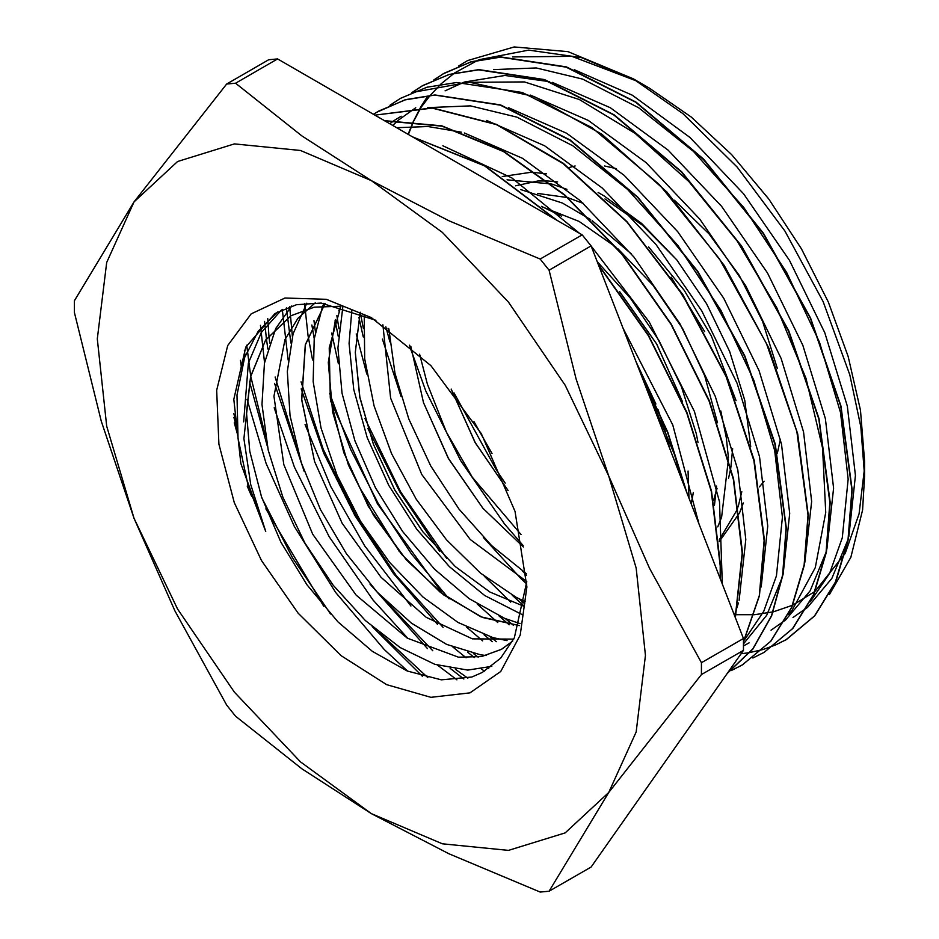 <?xml version="1.0" encoding="UTF-8"?>
<svg xmlns="http://www.w3.org/2000/svg" width="939" height="939" viewBox="0 0 939 939"><rect width="100%" height="100%" fill="white"/><g stroke="black" fill="none" stroke-linecap="round" stroke-linejoin="round"><path stroke-width="1.41" d="M632.956 78.665L649.154 88.008L691.186 117.058L731.598 154.559L768.853 199.056L801.495 248.847L828.292 302.018L848.21 356.515L860.464 410.273L864.608 461.202L864.608 476.05L860.863 426.776L849.795 374.767L823.116 301.63L784.91 231.017L737.138 166.989L682.923 113.678L632.945 78.676L567.978 51.633L514.232 46.95L467.622 60.589L458.443 66.117M864.514 468.643L859.103 513.915L845.605 552.378M845.041 553.494L815.193 591.206M814.911 591.441L792.762 605.186M792.434 605.338L773.22 611.841M772.973 611.899L754.639 614.646M754.44 614.658L736.188 614.646M735.941 614.622L734.087 614.482M442.891 145.756L511.837 177.894L579.269 233.154M829.372 594.669L850.816 557.261L862.554 509.959L864.608 476.05M637.182 81.165L571.792 56.399L512.612 56.88M413.829 120.861L420.918 107.621M421.048 107.433L430.168 95.379M430.262 95.262L440.814 84.158M441.025 83.97L454.406 73.125M454.511 73.054L478.221 60.073M478.913 59.791L528.622 50.084L581.452 57.666L637.088 81.106M375.905 320.316L321.115 303.015L296.513 304.764L275.021 313.462L245.783 347.078L233.87 399.345L240.807 463.549L265.69 531.427L250.76 484.536L243.94 438.607L250.631 376.574L246.534 412.479L249.762 451.354L261.453 496.837L280.843 542.12L306.983 584.797L337.97 621.841L372.267 651.279L407.338 670.986L441.342 679.777L471.848 677.066L482.294 672.477L500.569 658.204L514.396 637.781L526.802 581.675M526.861 586.922L515.03 511.391L481.331 433.689L430.895 365.658L371.398 317.64L326.267 299.318L285.022 298.027L251.218 313.884L227.766 345.529L216.674 390.237L218.916 444.147L234.292 502.623L261.465 560.63L298.109 613.167L341.068 655.715L386.633 684.613L430.895 697.36L470.028 692.876L500.663 671.526L520.171 635.163L526.861 586.922M427.679 96.177L420.496 107.433M420.39 107.621L413.594 120.838M413.512 121.014L408.101 134.336M774.828 645.328L786.06 639.682L814.465 615.949L835.405 582.157L847.999 539.549L851.849 489.865L840.71 406.235L810.369 318.251L763.231 233.494L703.334 159.372L635.726 102.234L566.147 67.174L500.487 57.115L470.909 61.915L444.335 73.125L433.841 79.944M385.8 326.725L389.885 341.89M522.6 571.1L526.533 575.079M752.808 658.039L764.146 652.382L792.528 628.614L813.467 594.798L826.097 552.226L829.888 502.506L818.808 418.911L788.42 330.892L741.305 246.171L681.409 171.99L613.789 114.922L544.209 79.792L478.55 69.803L448.959 74.533L422.409 85.778L411.939 92.621M358.944 317.464L363.311 337.019M512.225 595.162L524.361 606.324M412.186 92.515L469.113 82.174L534.08 96.482L601.805 134.113L666.925 192.014L724.145 265.42L768.971 348.275L797.727 433.818L808.279 515.018L804.441 564.703L791.847 607.31L770.896 641.091L742.503 664.847L731.211 670.516L742.197 665L770.626 641.302L791.518 607.451L804.171 564.879L807.974 515.182L796.882 431.541L766.482 343.557L719.391 258.8L659.471 184.678L591.875 127.563L522.272 92.468L456.636 82.468L427.045 87.233L400.46 98.407L389.967 105.25M335.141 320.375L338.31 336.491M367.877 428.477L399.967 492.247L439.593 551.17M499.067 615.996L509.173 624.834M727.338 673.193L752.82 648.837L771.494 615.702L782.68 574.868L786.06 527.847L774.933 444.217L744.592 356.221L697.442 271.477L637.558 197.343L569.938 140.216L500.37 105.156L434.698 95.085L405.132 99.886L378.558 111.107L373.37 114.276M311.912 325.058L314.248 338.58M330.786 401.34L377.466 503.926L443.044 594.364M484.043 634.776L492.247 641.689M743.43 641.654L759.275 595.69L764.1 540.488L753.935 460.709L726.023 376.586L682.571 294.858L626.853 221.944L563.236 163.703L496.614 124.664L432.198 108.102L374.931 115.18M286.418 307.839L290.832 342.958M301.161 388.863L323.72 453.138L355.001 515.617L393.464 573.553L437.421 624.294M467.669 652.124L474.336 657.57M487.47 667.617L488.714 668.521M735.237 617.451L742.197 553.165L733.324 479.301L709.133 401.352L671.162 324.589L621.958 254.316L564.773 195.265L503.457 151.578L442.081 126.155L384.79 120.873M264.575 321.314L266.406 338.944M266.406 338.967L267.803 348.956M274.54 383.358L304.259 471.472M369.954 584.081L427.421 648.591M450.086 668.357L463.819 678.991M720.154 578.577L720.272 565.818L711.281 491.449L686.785 412.925L648.321 335.728L598.542 265.138M555.724 219.562L484.489 165.898L412.925 137.117M244.328 350.247L245.102 356.104M249.516 381.856L267.415 446.33M372.196 626.606L422.257 676.162M686.526 491.895L667.582 432.55L640.656 373.675M234.281 422.82L237.72 434.957M265.819 508.785L323.685 606.195M261.57 497.165L292.475 557.778L330.505 613.942M792.95 617.545L806.977 607.815M807.376 607.486L831.825 578.424L847.987 539.596M848.844 536.369L855.476 475.533L847.318 406.082L824.829 332.735L789.488 260.314L743.524 193.751L689.977 137.411L632.334 95.168L574.339 69.756M771.025 630.198L785.121 620.362M785.556 619.998L810.064 590.866L826.167 551.85M826.919 548.951L833.562 488.116L825.358 418.688L802.904 345.329L767.515 272.956L721.598 206.369L668.04 150.087L610.409 107.797L552.425 82.456M549.679 81.693L504.806 75.437L464.371 82.092M463.796 82.292L445.039 90.883M388.053 328.286L389.11 332.57M743.43 645.938L749.122 642.898M804.852 562.344L811.613 501.449L803.596 431.963L781.131 358.452L745.789 285.89L699.743 219.163L646.114 162.729L588.33 120.403L530.253 95.027M360.259 312.276L363.358 328.58M519.056 598.812L524.795 603.824M743.43 643.884L766.717 615.268L782.222 577.52M783.067 574.281L789.699 513.457L781.518 444.03L759.041 370.694L723.699 298.297L677.758 231.745L624.224 175.417L566.593 133.174L508.609 107.75M401.164 116.166L394.849 120.098M394.544 120.309L389.755 123.748M336.843 315.574L338.967 328.732M364.872 418.43L400.648 491.801L446.741 558.482M505.546 618.778L513.551 625.327M761.13 586.981L767.773 526.133L759.581 456.706L737.138 383.347L701.762 310.962L655.833 244.363L602.275 188.093L544.632 145.78L486.66 120.438M313.931 320.715L315.422 331.455M329.718 393.488L350.564 449.288L378.124 503.445L411.399 553.904L449.135 598.824M490.111 636.806L496.332 641.701M734.462 615.432L738.371 602.944M739.063 600.338L745.824 539.444L737.808 469.934L715.342 396.411L679.989 323.838L633.931 257.11L580.29 200.653L522.495 158.351L464.394 132.974M461.389 132.153L427.961 126.472L396.645 127.716M289.658 306.677L292.393 336.479M301.079 381.809L323.239 449.312L355.611 515.065L396.293 575.548L443.102 627.416M473.373 653.532L478.127 657.159M722.349 584.211L719.45 501.802L694.332 411.364L649.342 322.1L588.964 243.248M267.721 318.614L268.906 335.481M268.906 335.505L269.693 342.97M275.162 377.032L299.952 458.561M378.851 593.835L432.773 650.739M455.45 669.249L467.822 678.158M698.956 523.95L672.794 425.015L622.721 327.441M246.722 345.176L250.725 376.163L265.502 436.459M379.626 632.827L427.855 677.594M233.799 413.547L236.921 426.177M247.168 486.038L251.722 496.625M687.395 494.137L667.922 432.445L639.705 371.234M413.747 121.037L408.336 134.465M741.024 653.744L749.85 652.546M750.015 652.523L762.82 649.553M762.879 649.542L774.91 645.246M774.98 645.222L786.366 639.553L814.723 615.82L835.651 582.027L848.304 539.526L852.107 489.865M852.107 489.677L841.039 406.082L810.639 318.063L763.524 233.33L703.628 159.161L636.008 102.093L566.428 66.962L500.769 56.974L471.178 61.716L442.692 74.087M764.135 652.359L792.845 628.473L813.749 594.622L826.39 552.038L830.205 502.353L819.09 418.712L788.713 330.739L741.61 245.971L681.691 171.86L614.094 114.734L544.503 79.639L478.867 69.639L449.265 74.416L422.679 85.578L411.881 92.644M727.22 673.369L752.82 649.025L771.635 615.867L782.95 575.02L786.319 527.847M786.319 527.659L775.25 444.053L744.85 356.045L697.747 271.312L637.839 197.143L570.231 140.075L500.64 104.933L434.992 94.956L405.39 99.687L376.058 112.586M743.43 642.065L759.475 595.842L764.416 540.336L754.193 460.45L726.258 376.293L682.735 294.482L626.947 221.581L563.271 163.304L496.602 124.406L432.14 107.868L374.907 115.168M735.401 617.85L742.491 552.989L733.594 479.054L709.356 400.976L671.291 324.155L621.982 253.788L564.691 194.796L503.269 151.109L441.846 125.885L384.521 120.72M720.413 579.234L720.542 565.818M720.542 565.642L711.551 491.062L686.867 412.303L648.25 334.906L598.202 264.246M557.062 220.336L484.806 165.78L412.233 136.718M719.204 540.019L736.775 510.37L738.23 506.039M738.465 505.299L741.81 491.66M736.059 400.636L711.328 335.763L684.167 290.233L648.626 246.957M566.874 189.279L551.803 184.079M551.099 183.88L507.013 179.795M714.426 505.288L716.574 486.026M561.393 216.052L541.498 206.334M689.015 498.304L688.017 471.049M351.949 309.612L349.05 343.416L353.792 389.579L367.29 437.856L388.734 485.322L416.693 529.185L449.394 566.651L484.747 595.572L522.565 614.845M281.407 309.987L261.371 332.418L248.389 363.123L243.647 421.881M451.19 389.157L475.228 442.598L508.058 490.463M691.198 503.95L693.322 492.482M682.477 401.786L656.666 344.003L619.458 291.489M410.789 346.245L423.524 402.573L448.455 458.432L482.939 508.234L523.352 546.944M382.866 324.753L390.577 398.183L421.728 474.371L470.228 539.432L526.791 581.546M360.142 312.746L355.271 352.418L359.825 397.256L373.346 444.194L394.896 490.076L422.879 531.814L455.345 566.581L489.97 592.063L524.326 606.524L489.97 592.086L455.321 566.616L422.867 531.838L394.861 490.099L373.335 444.206L359.778 397.256L355.259 352.442L360.095 312.734M335.446 319.436L328.274 362.407L332.664 412.115L348.24 464.488L373.546 515.124L406.352 559.867L443.795 594.927L482.611 617.486L519.42 625.632L480.862 616.782L440.274 592.274L401.528 554.28L368.288 506.297L343.768 452.61L330.305 398.159L329.249 347.829L340.88 306.267L338.709 310.962M325.14 303.367L305.351 344.754L301.759 399.627L314.588 461.542L342.172 523.199L381.034 577.262L426.318 617.381L472.458 638.86L513.703 639.154L472.458 638.884L426.318 617.428L381.011 577.285L342.148 523.211L314.542 461.554L301.712 399.627L305.339 344.754L325.129 303.367M315.328 302.792L297.921 318.298L284.951 339.589L273.965 396.281L283.789 464.523L312.699 534.209L356.116 595.103L407.338 638.215L458.443 657.183L481.437 656.631L501.52 649.33L512.706 641.055L501.485 649.342L481.414 656.643L458.408 657.206L407.303 638.215L356.081 595.103L312.652 534.209L283.754 464.512L273.93 396.281L284.928 339.589L297.909 318.298L315.316 302.792M340.775 306.231L314.26 307.206L290.996 315.774L265.561 340.235L250.525 377.149M719.333 541.557L739.263 513.398M739.533 512.811L743.371 502.987M750.789 446.729L744.78 400.249L729.744 351.609L706.621 303.825L676.831 259.868L642.522 225.29L604.998 198.951M265.69 531.427L247.919 484.665L238.095 438.278L236.98 395.073L244.598 357.501L258.295 330.998L277.838 311.83M491.743 666.314L467.704 670.141L434.874 664.331L400.084 647.511L365.424 620.515L333.028 585.056L304.952 543.129L282.862 497.224L268.237 450.086L261.946 404.521L264.493 363.193L275.714 328.58L291.642 306.044M486.332 655.539L480.627 654.87L446.6 644.354L411.435 623.097L377.349 592.251L346.362 553.646L320.457 509.537L301.255 462.669L289.987 415.66L287.299 371.363L293.132 333.791L306.865 303.144M507.095 640.656L492.881 637.628L457.974 622.451L422.855 596.946L389.662 562.449L360.47 521.168L337.113 475.416L320.974 427.938L313.192 381.586L314.189 338.991L322.394 306.853M322.429 306.795L323.896 303.238M520.077 623.649L504.619 618.39L469.207 598.683L434.499 569.151L402.62 531.427L375.506 487.787L354.919 440.802L342.089 393.241L337.911 347.935L342.841 306.771M525.112 601.711L515.969 597.204L480.475 573.154L446.506 539.843L416.259 499.172L391.575 453.678L374.027 405.906L364.661 358.792L364.25 314.53M636.032 361.761L655.95 404.052M658.051 409.545L664.648 429.229L669.707 448.549M526.45 573.694L491.508 545.559L459.054 509.149L430.813 465.979L408.817 419.029L394.99 373.229L388.899 328.885M597.169 261.594L630.456 298.262L658.99 340.493L681.538 386.856L696.21 433.63L698.076 442.586M698.428 520.171L698.064 521.65M520.981 534.584L472.282 477.223L446.365 432.022L427.315 384.051L419.569 354.296M520.629 189.572L562.473 203.082L590.666 219.573M592.18 220.63L631.431 254.035M720.812 410.895L726.293 437.762L728.406 457.763M728.488 459.23L721.657 517.166L717.772 526.861M492.001 453.502L474.007 421.552M502.236 176.579L530.101 172.459L536.369 172.694M536.908 172.741L546.521 173.856M598.143 192.46L604.258 195.969L641.807 223.635L676.831 259.868M608.765 475.956L636.149 568.095L645.492 655.41L636.149 731.927L608.765 792.457L565.208 832.858L508.445 850.382L442.339 843.832L371.398 813.655L300.457 761.916L234.351 692.137L177.588 609.059L134.019 518.363L106.647 426.224L97.304 338.909L106.647 262.392L134.019 201.862L177.588 161.461L234.351 143.937L300.457 150.486L371.398 180.664L442.339 232.403L508.445 302.182L565.208 385.26L608.765 475.956L576.053 378.84L549.139 270.162L591.089 245.936L743.395 638.461L701.433 662.688L649.6 568.388L608.765 475.956M713.487 500.334L717.056 488.444M717.56 422.796L704.684 375.788L682.594 328.709L652.828 285.151L617.592 248.518M615.855 247.039L578.976 221.369L542.073 206.838M451.131 389.086L475.193 442.609L508.081 490.545M691.186 503.914L693.311 492.4M682.289 401.352L656.607 343.967L619.658 291.771M410.766 346.221L423.477 402.573L448.431 458.455L482.928 508.269L523.363 547.003M382.854 324.741L390.565 398.183L421.705 474.371L470.204 539.456L526.791 581.593M340.963 306.278L314.33 307.194L290.961 315.797L265.667 340.035L250.631 376.574M557.602 181.978L547.883 180.992M547.39 180.969L537.801 181.039L515.593 185.852M704.673 331.725L671.15 277.111M583.33 203.376L568.083 197.765M567.402 197.566L537.613 193.411M728.582 478.315L730.73 468.056M730.859 467.282L732.655 448.56M407.467 671.045L384.262 649.518L335.634 592.45L294.423 526.568L266.077 463.432L247.11 399.462M241.452 367.83L240.513 360.341M642.346 378.018L674.484 454.417L682.184 480.698M456.906 679.895L437.586 665.199M408.078 638.684L373.076 599.998L329.108 536.603L294.33 467L274.188 407.772M264.552 362.923L260.502 325.305M484.571 671.185L481.343 668.979M466.049 657.769L452.903 647.077M410.906 605.96L364.778 545.982L330.927 486.778L305.069 424.522M288.132 359.966L282.31 309.565M482.623 640.844L466.437 627.076M399.31 551.557L360.212 488.585L348.416 464.911M312.57 359.989L308.027 335.329M308.027 335.282L304.588 303.379M497.74 622.557L477.376 604.141M338.392 363.757L331.713 333.087M427.773 107.609L470.474 105.896L516.884 117.082L572.813 145.78L627.616 189.443L677.981 245.502L720.917 310.398L753.782 380.178L774.71 450.532L782.363 517.096L776.447 575.842L763.794 611.348L744.639 639.705M510.652 602.075L484.242 576.206M366.785 374.074L356.28 333.955M392.713 125.45L398.289 120.262M398.523 120.063L415.801 107.774M526.72 584.07L520.981 578.624M520.852 578.494L483.327 537.413M401.07 396.434L382.396 339.108M471.812 82.292L524.49 81.928L579.304 99.557L635.234 133.432L688.897 181.626L737.127 241.006L776.94 308.015L806.049 378.464L822.599 448.02L825.78 512.436L815.298 567.661L792 610.397L788.525 614.388M523.105 545.524L504.642 524.044L460.673 460.65L425.895 391.035L411.352 350.963M411.317 350.857L409.568 345.176M493.562 69.627L536.263 67.913L582.661 79.099L638.59 107.797L693.405 151.461L743.758 207.531L786.706 272.416L819.559 342.207L840.499 412.55L848.14 479.125L842.224 537.859L829.571 573.365L810.416 601.723M505.241 483.092L496.344 470.028L454.065 392.854M233.952 417.468L237.18 429.428M277.568 58.969L582.168 234.832L540.218 259.047L449.006 220.782L371.398 180.664L301.912 135.862L235.619 83.195L277.568 58.969L268.648 59.767L226.686 83.994L134.019 201.862L74.392 300.656L74.392 312.558L101.306 421.247L134.019 518.363L174.854 610.796L226.686 705.083L235.619 716.199L301.912 768.853L371.398 813.655L449.006 853.774L540.218 892.05L549.139 891.252L608.765 792.457L701.433 674.589L743.395 650.363L591.089 867.026L549.139 891.252M701.433 674.589L701.433 662.688M235.619 83.195L226.686 83.994M743.395 650.363L743.395 638.461M591.089 245.936L582.168 234.832M549.139 270.162L540.218 259.047M777.351 368.593L762.574 321.384L739.228 275.338L709.098 233.917L674.448 200.265M616.454 168.68L604.47 165.968M575.149 166.027L568.858 167.553M759.463 486.93L764.053 481.202M777.339 453.091L780.462 439.217"/></g></svg>
